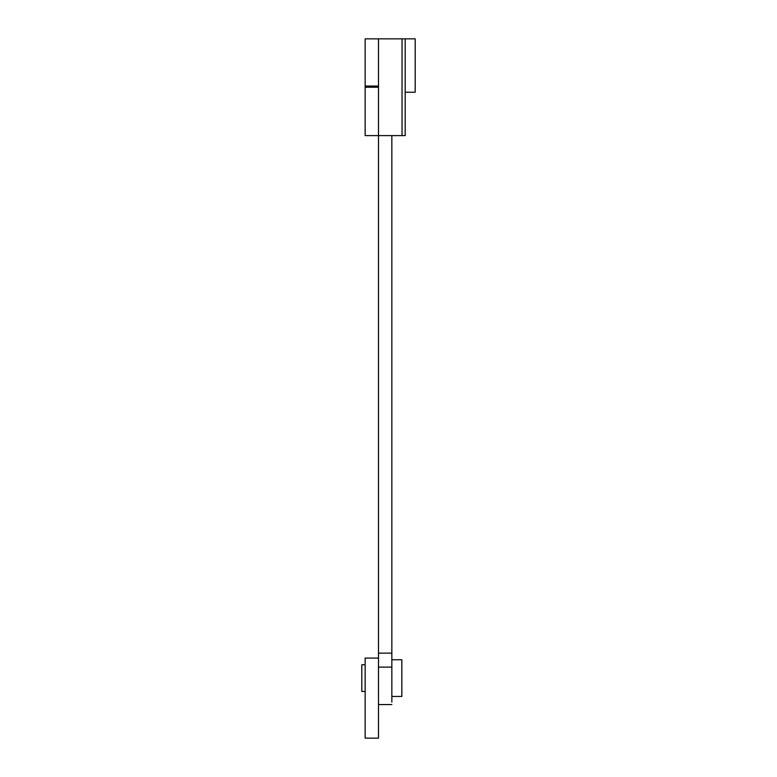<?xml version="1.0" encoding="UTF-8"?>
<svg xmlns="http://www.w3.org/2000/svg" width="777" height="777" viewBox="0 0 777 777"><rect width="100%" height="100%" fill="white"/><g stroke="black" fill="none" stroke-linecap="round" stroke-linejoin="round"><path stroke-width="1.17" d="M391.841 696.445L401.845 696.445L401.845 659.741L391.841 659.741M365.141 691.443L361.81 691.443L361.81 664.753L365.141 664.753M405.186 92.23L415.19 92.23L415.19 38.85L365.141 38.85L365.141 86.062L378.486 86.062L378.486 38.85M378.486 699.125L378.486 674.757M378.486 698.319L378.486 689.772M378.486 658.08L378.486 738.15L365.141 738.15L365.141 658.08L378.486 658.08L378.486 86.062M378.486 653.136L391.841 653.136L391.841 702.146M391.841 653.136L391.841 135.606M405.186 38.85L405.186 135.606L365.141 135.606L365.141 86.062M378.486 667.113L391.841 667.113M378.486 87.228L365.141 87.228M402.039 135.606L402.039 38.85M391.841 704.574L378.486 704.574"/></g></svg>
